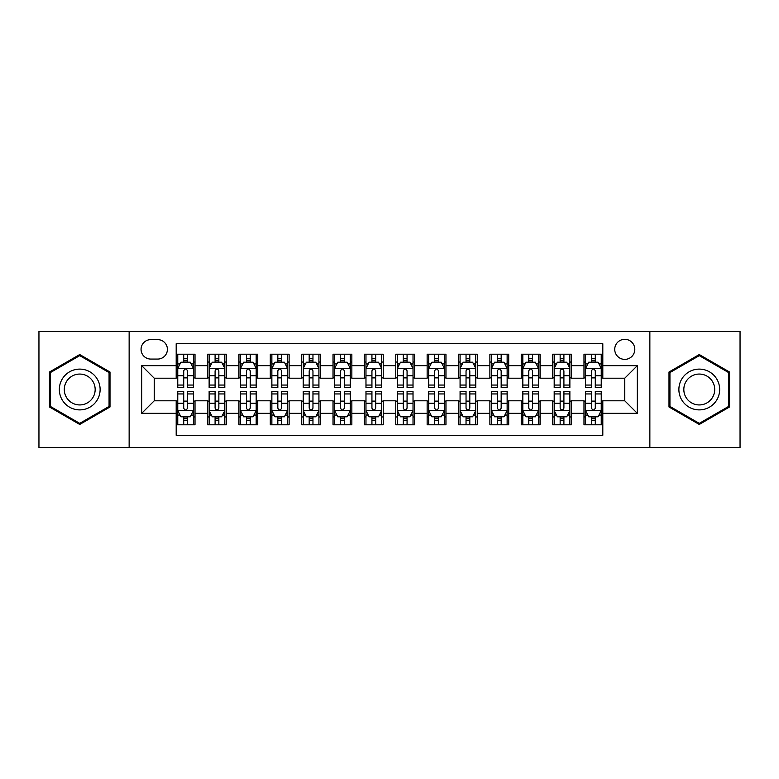<?xml version="1.0" encoding="UTF-8"?>
<svg xmlns="http://www.w3.org/2000/svg" width="779" height="779" viewBox="0 0 779 779"><rect width="100%" height="100%" fill="white"/><g stroke="black" fill="none" stroke-linecap="round" stroke-linejoin="round"><path stroke-width="1.17" d="M624.768 339.313A10.039 10.039 0 0 0 614.728 349.352A10.039 10.039 0 0 0 624.768 359.382A10.039 10.039 0 0 0 634.807 349.352A10.039 10.039 0 0 0 624.768 339.313M649.861 447.536L740.05 447.536L740.05 331.464L649.861 331.464L649.861 447.536L129.139 447.536L129.139 331.464L38.95 331.464L38.95 447.536L129.139 447.536M602.81 354.211L583.987 354.211L583.987 365.663L571.445 365.663L571.445 378.204L583.987 378.204L583.987 365.663M571.445 365.663L571.445 354.211L552.623 354.211L552.623 365.663L540.071 365.663L540.071 378.204L552.623 378.204L552.623 365.663M540.071 365.663L540.071 354.211L521.248 354.211L521.248 365.663L508.706 365.663L508.706 378.204L521.248 378.204L521.248 365.663M508.706 365.663L508.706 354.211L489.884 354.211L489.884 365.663L477.332 365.663L477.332 378.204L489.884 378.204L489.884 365.663M477.332 365.663L477.332 354.211L458.51 354.211L458.51 365.663L445.968 365.663L445.968 378.204L458.51 378.204L458.51 365.663M445.968 365.663L445.968 354.211L427.145 354.211L427.145 365.663L414.594 365.663L414.594 378.204L427.145 378.204L427.145 365.663M414.594 365.663L414.594 354.211L395.771 354.211L395.771 365.663L383.229 365.663L383.229 378.204L395.771 378.204L395.771 365.663M383.229 365.663L383.229 354.211L364.406 354.211L364.406 365.663L351.855 365.663L351.855 378.204L364.406 378.204L364.406 365.663M351.855 365.663L351.855 354.211L333.032 354.211L333.032 365.663L320.49 365.663L320.49 378.204L333.032 378.204L333.032 365.663M320.49 365.663L320.49 354.211L301.668 354.211L301.668 365.663L289.116 365.663L289.116 378.204L301.668 378.204L301.668 365.663M289.116 365.663L289.116 354.211L270.294 354.211L270.294 365.663L257.752 365.663L257.752 378.204L270.294 378.204L270.294 365.663M257.752 365.663L257.752 354.211L238.929 354.211L238.929 365.663L226.377 365.663L226.377 378.204L238.929 378.204L238.929 365.663M226.377 365.663L226.377 354.211L207.555 354.211L207.555 378.204L195.013 378.204L195.013 354.211L176.19 354.211M176.19 424.789L195.013 424.789L195.013 400.796L207.555 400.796L207.555 424.789L226.377 424.789L226.377 400.796L238.929 400.796L238.929 413.337L226.377 413.337M238.929 413.337L238.929 424.789L257.752 424.789L257.752 400.796L270.294 400.796L270.294 413.337L257.752 413.337M270.294 413.337L270.294 424.789L289.116 424.789L289.116 400.796L301.668 400.796L301.668 413.337L289.116 413.337M301.668 413.337L301.668 424.789L320.49 424.789L320.49 400.796L333.032 400.796L333.032 413.337L320.49 413.337M333.032 413.337L333.032 424.789L351.855 424.789L351.855 400.796L364.406 400.796L364.406 413.337L351.855 413.337M364.406 413.337L364.406 424.789L383.229 424.789L383.229 400.796L395.771 400.796L395.771 413.337L383.229 413.337M395.771 413.337L395.771 424.789L414.594 424.789L414.594 400.796L427.145 400.796L427.145 413.337L414.594 413.337M427.145 413.337L427.145 424.789L445.968 424.789L445.968 400.796L458.51 400.796L458.51 413.337L445.968 413.337M458.51 413.337L458.51 424.789L477.332 424.789L477.332 400.796L489.884 400.796L489.884 413.337L477.332 413.337M489.884 413.337L489.884 424.789L508.706 424.789L508.706 400.796L521.248 400.796L521.248 413.337L508.706 413.337M521.248 413.337L521.248 424.789L540.071 424.789L540.071 400.796L552.623 400.796L552.623 413.337L540.071 413.337M552.623 413.337L552.623 424.789L571.445 424.789L571.445 400.796L583.987 400.796L583.987 413.337L571.445 413.337M150.785 359.07L157.679 359.07A9.728 9.728 0 0 0 167.407 349.352A9.728 9.728 0 0 0 157.679 339.625L150.785 339.625A9.728 9.728 0 0 0 141.057 349.352A9.728 9.728 0 0 0 150.785 359.07M649.861 331.464L129.139 331.464M602.81 365.663L602.81 343.705L176.19 343.705L176.19 378.204L154.232 378.204L154.232 400.796L176.19 400.796L176.19 435.295L602.81 435.295L602.81 400.796L624.768 400.796L624.768 378.204L602.81 378.204L602.81 365.663L637.319 365.663L637.319 413.337L602.81 413.337M176.19 413.337L141.681 413.337L141.681 365.663L176.19 365.663M583.987 413.337L583.987 424.789L602.81 424.789M176.19 362.05L177.758 362.05M183.717 362.05L187.486 362.05M193.445 362.05L195.013 362.05M176.19 377.893L177.758 377.893M183.717 377.893L187.486 377.893M193.445 377.893L195.013 377.893M176.19 401.107L177.758 401.107M183.717 401.107L187.486 401.107M193.445 401.107L195.013 401.107M176.19 416.95L177.758 416.95M183.717 416.95L187.486 416.95M193.445 416.95L195.013 416.95M207.555 377.893L209.132 377.893M215.092 377.893L218.85 377.893M224.81 377.893L226.377 377.893M207.555 362.05L209.132 362.05M215.092 362.05L218.85 362.05M224.81 362.05L226.377 362.05M207.555 401.107L209.132 401.107M215.092 401.107L218.85 401.107M224.81 401.107L226.377 401.107M207.555 416.95L209.132 416.95M215.092 416.95L218.85 416.95M224.81 416.95L226.377 416.95M238.929 401.107L240.497 401.107M246.456 401.107L250.225 401.107M256.184 401.107L257.752 401.107M238.929 416.95L240.497 416.95M246.456 416.95L250.225 416.95M256.184 416.95L257.752 416.95M238.929 362.05L240.497 362.05M246.456 362.05L250.225 362.05M256.184 362.05L257.752 362.05M238.929 377.893L240.497 377.893M246.456 377.893L250.225 377.893M256.184 377.893L257.752 377.893M270.294 401.107L271.861 401.107M277.83 401.107L281.589 401.107M287.548 401.107L289.116 401.107M270.294 416.95L271.861 416.95M277.83 416.95L281.589 416.95M287.548 416.95L289.116 416.95M270.294 362.05L271.861 362.05M277.83 362.05L281.589 362.05M287.548 362.05L289.116 362.05M270.294 377.893L271.861 377.893M277.83 377.893L281.589 377.893M287.548 377.893L289.116 377.893M301.668 401.107L303.235 401.107M309.195 401.107L312.963 401.107M318.923 401.107L320.49 401.107M301.668 416.95L303.235 416.95M309.195 416.95L312.963 416.95M318.923 416.95L320.49 416.95M301.668 362.05L303.235 362.05M309.195 362.05L312.963 362.05M318.923 362.05L320.49 362.05M301.668 377.893L303.235 377.893M309.195 377.893L312.963 377.893M318.923 377.893L320.49 377.893M333.032 401.107L334.6 401.107M340.559 401.107L344.328 401.107M350.287 401.107L351.855 401.107M333.032 416.95L334.6 416.95M340.559 416.95L344.328 416.95M350.287 416.95L351.855 416.95M333.032 362.05L334.6 362.05M340.559 362.05L344.328 362.05M350.287 362.05L351.855 362.05M333.032 377.893L334.6 377.893M340.559 377.893L344.328 377.893M350.287 377.893L351.855 377.893M364.406 401.107L365.974 401.107M371.934 401.107L375.702 401.107M381.661 401.107L383.229 401.107M364.406 416.95L365.974 416.95M371.934 416.95L375.702 416.95M381.661 416.95L383.229 416.95M364.406 362.05L365.974 362.05M371.934 362.05L375.702 362.05M381.661 362.05L383.229 362.05M364.406 377.893L365.974 377.893M371.934 377.893L375.702 377.893M381.661 377.893L383.229 377.893M395.771 401.107L397.339 401.107M403.298 401.107L407.066 401.107M413.026 401.107L414.594 401.107M395.771 416.95L397.339 416.95M403.298 416.95L407.066 416.95M413.026 416.95L414.594 416.95M395.771 362.05L397.339 362.05M403.298 362.05L407.066 362.05M413.026 362.05L414.594 362.05M395.771 377.893L397.339 377.893M403.298 377.893L407.066 377.893M413.026 377.893L414.594 377.893M427.145 401.107L428.713 401.107M434.672 401.107L438.441 401.107M444.4 401.107L445.968 401.107M427.145 416.95L428.713 416.95M434.672 416.95L438.441 416.95M444.4 416.95L445.968 416.95M427.145 362.05L428.713 362.05M434.672 362.05L438.441 362.05M444.4 362.05L445.968 362.05M427.145 377.893L428.713 377.893M434.672 377.893L438.441 377.893M444.4 377.893L445.968 377.893M458.51 401.107L460.077 401.107M466.037 401.107L469.805 401.107M475.765 401.107L477.332 401.107M458.51 416.95L460.077 416.95M466.037 416.95L469.805 416.95M475.765 416.95L477.332 416.95M458.51 362.05L460.077 362.05M466.037 362.05L469.805 362.05M475.765 362.05L477.332 362.05M458.51 377.893L460.077 377.893M466.037 377.893L469.805 377.893M475.765 377.893L477.332 377.893M489.884 401.107L491.452 401.107M497.411 401.107L501.17 401.107M507.139 401.107L508.706 401.107M489.884 416.95L491.452 416.95M497.411 416.95L501.17 416.95M507.139 416.95L508.706 416.95M489.884 362.05L491.452 362.05M497.411 362.05L501.17 362.05M507.139 362.05L508.706 362.05M489.884 377.893L491.452 377.893M497.411 377.893L501.17 377.893M507.139 377.893L508.706 377.893M521.248 401.107L522.816 401.107M528.775 401.107L532.544 401.107M538.503 401.107L540.071 401.107M521.248 416.95L522.816 416.95M528.775 416.95L532.544 416.95M538.503 416.95L540.071 416.95M521.248 362.05L522.816 362.05M528.775 362.05L532.544 362.05M538.503 362.05L540.071 362.05M521.248 377.893L522.816 377.893M528.775 377.893L532.544 377.893M538.503 377.893L540.071 377.893M552.623 401.107L554.19 401.107M560.15 401.107L563.908 401.107M569.868 401.107L571.445 401.107M552.623 416.95L554.19 416.95M560.15 416.95L563.908 416.95M569.868 416.95L571.445 416.95M552.623 362.05L554.19 362.05M560.15 362.05L563.908 362.05M569.868 362.05L571.445 362.05M552.623 377.893L554.19 377.893M560.15 377.893L563.908 377.893M569.868 377.893L571.445 377.893M583.987 401.107L585.555 401.107M591.514 401.107L595.283 401.107M601.242 401.107L602.81 401.107M583.987 416.95L585.555 416.95M591.514 416.95L595.283 416.95M601.242 416.95L602.81 416.95M583.987 362.05L585.555 362.05M591.514 362.05L595.283 362.05M601.242 362.05L602.81 362.05M583.987 377.893L585.555 377.893M591.514 377.893L595.283 377.893M601.242 377.893L602.81 377.893M154.232 378.204L141.681 365.663M154.232 400.796L141.681 413.337M637.319 365.663L624.768 378.204M637.319 413.337L624.768 400.796M79.731 424.458L110.005 406.979L110.005 372.021L79.731 354.542L49.457 372.021L49.457 406.979L79.731 424.458M729.543 372.021L699.269 354.542L668.995 372.021L668.995 406.979L699.269 424.458L729.543 406.979L729.543 372.021M187.486 358.291L183.717 358.291M193.445 385.06L187.486 385.06L187.486 387.621L193.445 387.621L193.445 368.486L190.31 362.206L180.894 362.206L177.758 368.486L177.758 387.621L183.717 387.621L183.717 385.06L177.758 385.06M177.758 368.486L177.758 354.211M193.445 368.486L193.445 354.211M183.717 362.206L183.717 354.211M187.486 354.211L187.486 362.206M187.486 385.06L187.486 370.833C186.23 368.418 184.974 368.418 183.717 370.833L183.717 385.06M183.717 420.709L187.486 420.709M177.758 393.94L183.717 393.94L183.717 391.379L177.758 391.379L177.758 410.514L180.894 416.794L190.31 416.794L193.445 410.514L193.445 391.379L187.486 391.379L187.486 393.94L193.445 393.94M193.445 410.514L193.445 424.789M177.758 410.514L177.758 424.789M187.486 416.794L187.486 424.789M183.717 424.789L183.717 416.794M183.717 393.94L183.717 408.167C184.974 410.582 186.23 410.582 187.486 408.167L187.486 393.94M79.731 369.11A20.39 20.39 0 0 0 59.34 389.5A20.39 20.39 0 0 0 79.731 409.89A20.39 20.39 0 0 0 100.121 389.5A20.39 20.39 0 0 0 79.731 369.11M79.731 374.066A15.434 15.434 0 0 0 64.297 389.5A15.434 15.434 0 0 0 79.731 404.934A15.434 15.434 0 0 0 95.165 389.5A15.434 15.434 0 0 0 79.731 374.066M109.06 406.434L79.731 423.367L50.401 406.434L50.401 372.566L79.731 355.633L109.06 372.566L109.06 406.434M681.615 379.305A20.39 20.39 0 0 0 689.074 407.154A20.39 20.39 0 0 0 716.933 399.695A20.39 20.39 0 0 0 709.465 371.846A20.39 20.39 0 0 0 681.615 379.305M685.9 381.778A15.434 15.434 0 0 0 691.548 402.87A15.434 15.434 0 0 0 712.639 397.222A15.434 15.434 0 0 0 706.991 376.13A15.434 15.434 0 0 0 685.9 381.778M728.599 372.566L728.599 406.434L699.269 423.367L669.94 406.434L669.94 372.566L699.269 355.633L728.599 372.566M218.85 358.291L215.092 358.291M224.81 385.06L218.85 385.06L218.85 387.621L224.81 387.621L224.81 368.486L221.674 362.206L212.268 362.206L209.132 368.486L209.132 387.621L215.092 387.621L215.092 385.06L209.132 385.06M209.132 368.486L209.132 354.211M224.81 368.486L224.81 354.211M215.092 362.206L215.092 354.211M218.85 354.211L218.85 362.206M218.85 385.06L218.85 370.833C217.594 368.418 216.348 368.418 215.092 370.833L215.092 385.06M250.225 358.291L246.456 358.291M256.184 385.06L250.225 385.06L250.225 387.621L256.184 387.621L256.184 368.486L253.048 362.206L243.632 362.206L240.497 368.486L240.497 387.621L246.456 387.621L246.456 385.06L240.497 385.06M240.497 368.486L240.497 354.211M256.184 368.486L256.184 354.211M246.456 362.206L246.456 354.211M250.225 354.211L250.225 362.206M250.225 385.06L250.225 370.833C248.968 368.418 247.712 368.418 246.456 370.833L246.456 385.06M281.589 358.291L277.83 358.291M287.548 385.06L281.589 385.06L281.589 387.621L287.548 387.621L287.548 368.486L284.413 362.206L275.006 362.206L271.861 368.486L271.861 387.621L277.83 387.621L277.83 385.06L271.861 385.06M271.861 368.486L271.861 354.211M287.548 368.486L287.548 354.211M277.83 362.206L277.83 354.211M281.589 354.211L281.589 362.206M281.589 385.06L281.589 370.833C280.333 368.418 279.086 368.418 277.83 370.833L277.83 385.06M312.963 358.291L309.195 358.291M318.923 385.06L312.963 385.06L312.963 387.621L318.923 387.621L318.923 368.486L315.787 362.206L306.371 362.206L303.235 368.486L303.235 387.621L309.195 387.621L309.195 385.06L303.235 385.06M303.235 368.486L303.235 354.211M318.923 368.486L318.923 354.211M309.195 362.206L309.195 354.211M312.963 354.211L312.963 362.206M312.963 385.06L312.963 370.833C311.707 368.418 310.451 368.418 309.195 370.833L309.195 385.06M215.092 420.709L218.85 420.709M209.132 393.94L215.092 393.94L215.092 391.379L209.132 391.379L209.132 410.514L212.268 416.794L221.674 416.794L224.81 410.514L224.81 391.379L218.85 391.379L218.85 393.94L224.81 393.94M224.81 410.514L224.81 424.789M209.132 410.514L209.132 424.789M218.85 416.794L218.85 424.789M215.092 424.789L215.092 416.794M215.092 393.94L215.092 408.167C216.338 410.582 217.594 410.582 218.85 408.167L218.85 393.94M246.456 420.709L250.225 420.709M240.497 393.94L246.456 393.94L246.456 391.379L240.497 391.379L240.497 410.514L243.632 416.794L253.048 416.794L256.184 410.514L256.184 391.379L250.225 391.379L250.225 393.94L256.184 393.94M256.184 410.514L256.184 424.789M240.497 410.514L240.497 424.789M250.225 416.794L250.225 424.789M246.456 424.789L246.456 416.794M246.456 393.94L246.456 408.167C247.712 410.582 248.968 410.582 250.225 408.167L250.225 393.94M277.83 420.709L281.589 420.709M271.861 393.94L277.83 393.94L277.83 391.379L271.861 391.379L271.861 410.514L275.006 416.794L284.413 416.794L287.548 410.514L287.548 391.379L281.589 391.379L281.589 393.94L287.548 393.94M287.548 410.514L287.548 424.789M271.861 410.514L271.861 424.789M281.589 416.794L281.589 424.789M277.83 424.789L277.83 416.794M277.83 393.94L277.83 408.167C279.077 410.582 280.333 410.582 281.589 408.167L281.589 393.94M309.195 420.709L312.963 420.709M303.235 393.94L309.195 393.94L309.195 391.379L303.235 391.379L303.235 410.514L306.371 416.794L315.787 416.794L318.923 410.514L318.923 391.379L312.963 391.379L312.963 393.94L318.923 393.94M318.923 410.514L318.923 424.789M303.235 410.514L303.235 424.789M312.963 416.794L312.963 424.789M309.195 424.789L309.195 416.794M309.195 393.94L309.195 408.167C310.451 410.582 311.707 410.582 312.963 408.167L312.963 393.94M344.328 358.291L340.559 358.291M350.287 385.06L344.328 385.06L344.328 387.621L350.287 387.621L350.287 368.486L347.152 362.206L337.745 362.206L334.6 368.486L334.6 387.621L340.559 387.621L340.559 385.06L334.6 385.06M334.6 368.486L334.6 354.211M350.287 368.486L350.287 354.211M340.559 362.206L340.559 354.211M344.328 354.211L344.328 362.206M344.328 385.06L344.328 370.833C343.072 368.418 341.825 368.418 340.559 370.833L340.559 385.06M340.559 420.709L344.328 420.709M334.6 393.94L340.559 393.94L340.559 391.379L334.6 391.379L334.6 410.514L337.745 416.794L347.152 416.794L350.287 410.514L350.287 391.379L344.328 391.379L344.328 393.94L350.287 393.94M350.287 410.514L350.287 424.789M334.6 410.514L334.6 424.789M344.328 416.794L344.328 424.789M340.559 424.789L340.559 416.794M340.559 393.94L340.559 408.167C341.815 410.582 343.072 410.582 344.328 408.167L344.328 393.94M375.702 358.291L371.934 358.291M381.661 385.06L375.702 385.06L375.702 387.621L381.661 387.621L381.661 368.486L378.516 362.206L369.11 362.206L365.974 368.486L365.974 387.621L371.934 387.621L371.934 385.06L365.974 385.06M365.974 368.486L365.974 354.211M381.661 368.486L381.661 354.211M371.934 362.206L371.934 354.211M375.702 354.211L375.702 362.206M375.702 385.06L375.702 370.833C374.446 368.418 373.19 368.418 371.934 370.833L371.934 385.06M371.934 420.709L375.702 420.709M365.974 393.94L371.934 393.94L371.934 391.379L365.974 391.379L365.974 410.514L369.11 416.794L378.516 416.794L381.661 410.514L381.661 391.379L375.702 391.379L375.702 393.94L381.661 393.94M381.661 410.514L381.661 424.789M365.974 410.514L365.974 424.789M375.702 416.794L375.702 424.789M371.934 424.789L371.934 416.794M371.934 393.94L371.934 408.167C373.19 410.582 374.446 410.582 375.702 408.167L375.702 393.94M407.066 358.291L403.298 358.291M413.026 385.06L407.066 385.06L407.066 387.621L413.026 387.621L413.026 368.486L409.89 362.206L400.484 362.206L397.339 368.486L397.339 387.621L403.298 387.621L403.298 385.06L397.339 385.06M397.339 368.486L397.339 354.211M413.026 368.486L413.026 354.211M403.298 362.206L403.298 354.211M407.066 354.211L407.066 362.206M407.066 385.06L407.066 370.833C405.81 368.418 404.554 368.418 403.298 370.833L403.298 385.06M403.298 420.709L407.066 420.709M397.339 393.94L403.298 393.94L403.298 391.379L397.339 391.379L397.339 410.514L400.484 416.794L409.89 416.794L413.026 410.514L413.026 391.379L407.066 391.379L407.066 393.94L413.026 393.94M413.026 410.514L413.026 424.789M397.339 410.514L397.339 424.789M407.066 416.794L407.066 424.789M403.298 424.789L403.298 416.794M403.298 393.94L403.298 408.167C404.554 410.582 405.81 410.582 407.066 408.167L407.066 393.94M438.441 358.291L434.672 358.291M444.4 385.06L438.441 385.06L438.441 387.621L444.4 387.621L444.4 368.486L441.255 362.206L431.848 362.206L428.713 368.486L428.713 387.621L434.672 387.621L434.672 385.06L428.713 385.06M428.713 368.486L428.713 354.211M444.4 368.486L444.4 354.211M434.672 362.206L434.672 354.211M438.441 354.211L438.441 362.206M438.441 385.06L438.441 370.833C437.185 368.418 435.928 368.418 434.672 370.833L434.672 385.06M434.672 420.709L438.441 420.709M428.713 393.94L434.672 393.94L434.672 391.379L428.713 391.379L428.713 410.514L431.848 416.794L441.255 416.794L444.4 410.514L444.4 391.379L438.441 391.379L438.441 393.94L444.4 393.94M444.4 410.514L444.4 424.789M428.713 410.514L428.713 424.789M438.441 416.794L438.441 424.789M434.672 424.789L434.672 416.794M434.672 393.94L434.672 408.167C435.928 410.582 437.175 410.582 438.441 408.167L438.441 393.94M469.805 358.291L466.037 358.291M475.765 385.06L469.805 385.06L469.805 387.621L475.765 387.621L475.765 368.486L472.629 362.206L463.213 362.206L460.077 368.486L460.077 387.621L466.037 387.621L466.037 385.06L460.077 385.06M460.077 368.486L460.077 354.211M475.765 368.486L475.765 354.211M466.037 362.206L466.037 354.211M469.805 354.211L469.805 362.206M469.805 385.06L469.805 370.833C468.549 368.418 467.293 368.418 466.037 370.833L466.037 385.06M466.037 420.709L469.805 420.709M460.077 393.94L466.037 393.94L466.037 391.379L460.077 391.379L460.077 410.514L463.213 416.794L472.629 416.794L475.765 410.514L475.765 391.379L469.805 391.379L469.805 393.94L475.765 393.94M475.765 410.514L475.765 424.789M460.077 410.514L460.077 424.789M469.805 416.794L469.805 424.789M466.037 424.789L466.037 416.794M466.037 393.94L466.037 408.167C467.293 410.582 468.549 410.582 469.805 408.167L469.805 393.94M501.17 358.291L497.411 358.291M507.139 385.06L501.17 385.06L501.17 387.621L507.139 387.621L507.139 368.486L503.994 362.206L494.587 362.206L491.452 368.486L491.452 387.621L497.411 387.621L497.411 385.06L491.452 385.06M491.452 368.486L491.452 354.211M507.139 368.486L507.139 354.211M497.411 362.206L497.411 354.211M501.17 354.211L501.17 362.206M501.17 385.06L501.17 370.833C499.923 368.418 498.667 368.418 497.411 370.833L497.411 385.06M497.411 420.709L501.17 420.709M491.452 393.94L497.411 393.94L497.411 391.379L491.452 391.379L491.452 410.514L494.587 416.794L503.994 416.794L507.139 410.514L507.139 391.379L501.17 391.379L501.17 393.94L507.139 393.94M507.139 410.514L507.139 424.789M491.452 410.514L491.452 424.789M501.17 416.794L501.17 424.789M497.411 424.789L497.411 416.794M497.411 393.94L497.411 408.167C498.667 410.582 499.914 410.582 501.17 408.167L501.17 393.94M532.544 358.291L528.775 358.291M538.503 385.06L532.544 385.06L532.544 387.621L538.503 387.621L538.503 368.486L535.368 362.206L525.952 362.206L522.816 368.486L522.816 387.621L528.775 387.621L528.775 385.06L522.816 385.06M522.816 368.486L522.816 354.211M538.503 368.486L538.503 354.211M528.775 362.206L528.775 354.211M532.544 354.211L532.544 362.206M532.544 385.06L532.544 370.833C531.288 368.418 530.032 368.418 528.775 370.833L528.775 385.06M528.775 420.709L532.544 420.709M522.816 393.94L528.775 393.94L528.775 391.379L522.816 391.379L522.816 410.514L525.952 416.794L535.368 416.794L538.503 410.514L538.503 391.379L532.544 391.379L532.544 393.94L538.503 393.94M538.503 410.514L538.503 424.789M522.816 410.514L522.816 424.789M532.544 416.794L532.544 424.789M528.775 424.789L528.775 416.794M528.775 393.94L528.775 408.167C530.032 410.582 531.288 410.582 532.544 408.167L532.544 393.94M563.908 358.291L560.15 358.291M569.868 385.06L563.908 385.06L563.908 387.621L569.868 387.621L569.868 368.486L566.732 362.206L557.326 362.206L554.19 368.486L554.19 387.621L560.15 387.621L560.15 385.06L554.19 385.06M554.19 368.486L554.19 354.211M569.868 368.486L569.868 354.211M560.15 362.206L560.15 354.211M563.908 354.211L563.908 362.206M563.908 385.06L563.908 370.833C562.662 368.418 561.406 368.418 560.15 370.833L560.15 385.06M560.15 420.709L563.908 420.709M554.19 393.94L560.15 393.94L560.15 391.379L554.19 391.379L554.19 410.514L557.326 416.794L566.732 416.794L569.868 410.514L569.868 391.379L563.908 391.379L563.908 393.94L569.868 393.94M569.868 410.514L569.868 424.789M554.19 410.514L554.19 424.789M563.908 416.794L563.908 424.789M560.15 424.789L560.15 416.794M560.15 393.94L560.15 408.167C561.406 410.582 562.652 410.582 563.908 408.167L563.908 393.94M595.283 358.291L591.514 358.291M601.242 385.06L595.283 385.06L595.283 387.621L601.242 387.621L601.242 368.486L598.106 362.206L588.69 362.206L585.555 368.486L585.555 387.621L591.514 387.621L591.514 385.06L585.555 385.06M585.555 368.486L585.555 354.211M601.242 368.486L601.242 354.211M591.514 362.206L591.514 354.211M595.283 354.211L595.283 362.206M595.283 385.06L595.283 370.833C594.026 368.418 592.77 368.418 591.514 370.833L591.514 385.06M591.514 420.709L595.283 420.709M585.555 393.94L591.514 393.94L591.514 391.379L585.555 391.379L585.555 410.514L588.69 416.794L598.106 416.794L601.242 410.514L601.242 391.379L595.283 391.379L595.283 393.94L601.242 393.94M601.242 410.514L601.242 424.789M585.555 410.514L585.555 424.789M595.283 416.794L595.283 424.789M591.514 424.789L591.514 416.794M591.514 393.94L591.514 408.167C592.77 410.582 594.026 410.582 595.283 408.167L595.283 393.94M207.555 413.337L195.013 413.337M207.555 365.663L195.013 365.663M193.367 368.331L177.836 368.331M177.758 363.939L180.037 363.939M191.167 363.939L193.445 363.939M183.717 375.751L177.758 375.751M193.445 375.751L187.486 375.751M187.486 360.288L183.717 360.288M177.836 410.669L193.367 410.669M193.445 415.061L191.167 415.061M180.037 415.061L177.758 415.061M187.486 403.249L193.445 403.249M177.758 403.249L183.717 403.249M183.717 418.712L187.486 418.712M224.732 368.331L209.21 368.331M209.132 363.939L211.401 363.939M222.541 363.939L224.81 363.939M215.092 375.751L209.132 375.751M224.81 375.751L218.85 375.751M218.85 360.288L215.092 360.288M256.106 368.331L240.575 368.331M240.497 363.939L242.775 363.939M253.905 363.939L256.184 363.939M246.456 375.751L240.497 375.751M256.184 375.751L250.225 375.751M250.225 360.288L246.456 360.288M287.47 368.331L271.949 368.331M271.861 363.939L274.14 363.939M285.28 363.939L287.548 363.939M277.83 375.751L271.861 375.751M287.548 375.751L281.589 375.751M281.589 360.288L277.83 360.288M318.845 368.331L303.313 368.331M303.235 363.939L305.504 363.939M316.644 363.939L318.923 363.939M309.195 375.751L303.235 375.751M318.923 375.751L312.963 375.751M312.963 360.288L309.195 360.288M209.21 410.669L224.732 410.669M224.81 415.061L222.541 415.061M211.401 415.061L209.132 415.061M218.85 403.249L224.81 403.249M209.132 403.249L215.092 403.249M215.092 418.712L218.85 418.712M240.575 410.669L256.106 410.669M256.184 415.061L253.905 415.061M242.775 415.061L240.497 415.061M250.225 403.249L256.184 403.249M240.497 403.249L246.456 403.249M246.456 418.712L250.225 418.712M271.949 410.669L287.47 410.669M287.548 415.061L285.28 415.061M274.14 415.061L271.861 415.061M281.589 403.249L287.548 403.249M271.861 403.249L277.83 403.249M277.83 418.712L281.589 418.712M303.313 410.669L318.845 410.669M318.923 415.061L316.644 415.061M305.504 415.061L303.235 415.061M312.963 403.249L318.923 403.249M303.235 403.249L309.195 403.249M309.195 418.712L312.963 418.712M350.209 368.331L334.678 368.331M334.6 363.939L336.879 363.939M348.018 363.939L350.287 363.939M340.559 375.751L334.6 375.751M350.287 375.751L344.328 375.751M344.328 360.288L340.559 360.288M334.678 410.669L350.209 410.669M350.287 415.061L348.018 415.061M336.879 415.061L334.6 415.061M344.328 403.249L350.287 403.249M334.6 403.249L340.559 403.249M340.559 418.712L344.328 418.712M381.583 368.331L366.052 368.331M365.974 363.939L368.243 363.939M379.383 363.939L381.661 363.939M371.934 375.751L365.974 375.751M381.661 375.751L375.702 375.751M375.702 360.288L371.934 360.288M366.052 410.669L381.583 410.669M381.661 415.061L379.383 415.061M368.243 415.061L365.974 415.061M375.702 403.249L381.661 403.249M365.974 403.249L371.934 403.249M371.934 418.712L375.702 418.712M412.948 368.331L397.417 368.331M397.339 363.939L399.617 363.939M410.757 363.939L413.026 363.939M403.298 375.751L397.339 375.751M413.026 375.751L407.066 375.751M407.066 360.288L403.298 360.288M397.417 410.669L412.948 410.669M413.026 415.061L410.757 415.061M399.617 415.061L397.339 415.061M407.066 403.249L413.026 403.249M397.339 403.249L403.298 403.249M403.298 418.712L407.066 418.712M444.322 368.331L428.791 368.331M428.713 363.939L430.982 363.939M442.121 363.939L444.4 363.939M434.672 375.751L428.713 375.751M444.4 375.751L438.441 375.751M438.441 360.288L434.672 360.288M428.791 410.669L444.322 410.669M444.4 415.061L442.121 415.061M430.982 415.061L428.713 415.061M438.441 403.249L444.4 403.249M428.713 403.249L434.672 403.249M434.672 418.712L438.441 418.712M475.687 368.331L460.155 368.331M460.077 363.939L462.356 363.939M473.496 363.939L475.765 363.939M466.037 375.751L460.077 375.751M475.765 375.751L469.805 375.751M469.805 360.288L466.037 360.288M460.155 410.669L475.687 410.669M475.765 415.061L473.496 415.061M462.356 415.061L460.077 415.061M469.805 403.249L475.765 403.249M460.077 403.249L466.037 403.249M466.037 418.712L469.805 418.712M507.051 368.331L491.53 368.331M491.452 363.939L493.72 363.939M504.86 363.939L507.139 363.939M497.411 375.751L491.452 375.751M507.139 375.751L501.17 375.751M501.17 360.288L497.411 360.288M491.53 410.669L507.051 410.669M507.139 415.061L504.86 415.061M493.72 415.061L491.452 415.061M501.17 403.249L507.139 403.249M491.452 403.249L497.411 403.249M497.411 418.712L501.17 418.712M538.425 368.331L522.894 368.331M522.816 363.939L525.095 363.939M536.225 363.939L538.503 363.939M528.775 375.751L522.816 375.751M538.503 375.751L532.544 375.751M532.544 360.288L528.775 360.288M522.894 410.669L538.425 410.669M538.503 415.061L536.225 415.061M525.095 415.061L522.816 415.061M532.544 403.249L538.503 403.249M522.816 403.249L528.775 403.249M528.775 418.712L532.544 418.712M569.79 368.331L554.268 368.331M554.19 363.939L556.459 363.939M567.599 363.939L569.868 363.939M560.15 375.751L554.19 375.751M569.868 375.751L563.908 375.751M563.908 360.288L560.15 360.288M554.268 410.669L569.79 410.669M569.868 415.061L567.599 415.061M556.459 415.061L554.19 415.061M563.908 403.249L569.868 403.249M554.19 403.249L560.15 403.249M560.15 418.712L563.908 418.712M601.164 368.331L585.633 368.331M585.555 363.939L587.833 363.939M598.963 363.939L601.242 363.939M591.514 375.751L585.555 375.751M601.242 375.751L595.283 375.751M595.283 360.288L591.514 360.288M585.633 410.669L601.164 410.669M601.242 415.061L598.963 415.061M587.833 415.061L585.555 415.061M595.283 403.249L601.242 403.249M585.555 403.249L591.514 403.249M591.514 418.712L595.283 418.712"/></g></svg>
